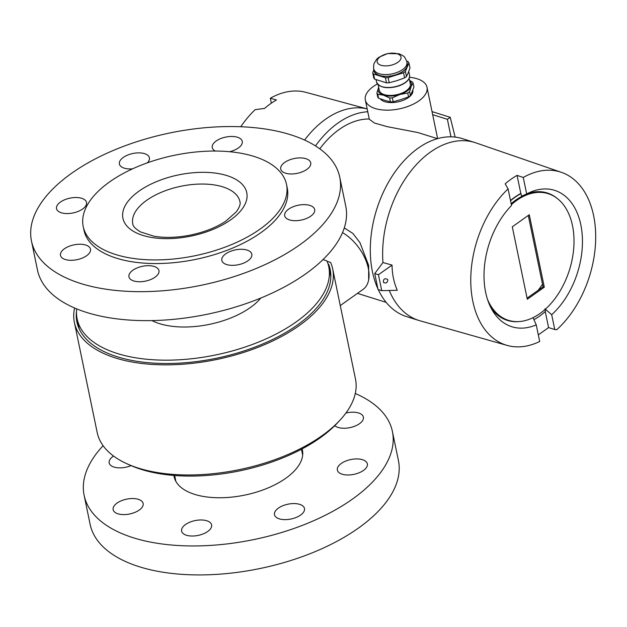 <?xml version="1.0" encoding="UTF-8"?>
<svg xmlns="http://www.w3.org/2000/svg" width="627" height="627" viewBox="0 0 627 627"><rect width="100%" height="100%" fill="white"/><g stroke="black" fill="none" stroke-linecap="round" stroke-linejoin="round"><path stroke-width="0.94" d="M119.757 255.722A103.808 51.273 -11.7 0 0 233.032 243.958A103.808 51.273 -11.7 0 0 286.508 184.432A103.808 51.273 -11.7 0 0 174.463 155.277A103.808 51.273 -11.7 0 0 83.203 226.535A103.808 51.273 -11.7 0 0 119.757 255.722M286.508 184.432L287.26 188.053A103.808 51.273 168.3 0 1 233.785 247.579A103.808 51.273 168.3 0 1 120.502 259.343A103.808 51.273 168.3 0 1 83.955 230.156L83.203 226.535M345.932 413.021A15.314 7.563 168.3 0 1 363.386 417.12A15.314 7.563 168.3 0 1 352.476 426.987A15.314 7.563 168.3 0 1 334.794 425.655M131.074 465.602A15.314 7.563 168.3 0 1 109.192 462.938A15.314 7.563 168.3 0 1 113.55 456.041M143.207 503.904A15.314 7.563 168.3 0 1 129.24 514.062A15.314 7.563 168.3 0 1 113.15 509.673A15.314 7.563 168.3 0 1 126.615 499.155A15.314 7.563 168.3 0 1 143.144 503.457A15.314 7.563 168.3 0 1 143.207 503.904M206.808 520.763A15.314 7.563 168.3 0 1 211.612 524.901A15.314 7.563 168.3 0 1 198.148 535.411A15.314 7.563 168.3 0 1 181.618 531.108A15.314 7.563 168.3 0 1 189.856 522.181A15.314 7.563 168.3 0 1 206.808 520.763M288.835 504.022A15.314 7.563 168.3 0 1 304.479 508.489A15.314 7.563 168.3 0 1 291.014 519.007A15.314 7.563 168.3 0 1 274.485 514.704A15.314 7.563 168.3 0 1 288.835 504.022M341.245 463.478A15.314 7.563 168.3 0 1 357.092 458.925A15.314 7.563 168.3 0 1 367.344 463.847A15.314 7.563 168.3 0 1 353.879 474.365A15.314 7.563 168.3 0 1 337.35 470.062A15.314 7.563 168.3 0 1 341.245 463.478M355.29 393.49A157.416 77.756 168.3 0 1 392.408 431.47L398.411 460.453A157.416 77.756 168.3 0 1 313.743 552.215A157.416 77.756 168.3 0 1 139.468 566.792A157.416 77.756 168.3 0 1 90.123 524.297L84.128 495.314A157.416 77.756 168.3 0 1 103.11 445.711M392.408 431.47A157.416 77.756 168.3 0 1 307.747 523.231A157.416 77.756 168.3 0 1 133.465 537.817A157.416 77.756 168.3 0 1 84.128 495.314M302.12 448.893A65.521 32.361 168.3 0 1 302.426 450.108A65.521 32.361 168.3 0 1 267.188 488.3A65.521 32.361 168.3 0 1 194.652 494.366A65.521 32.361 168.3 0 1 174.11 476.677A65.521 32.361 168.3 0 1 173.906 475.446M215.327 151.044A15.314 7.563 168.3 0 1 212.263 147.604A15.314 7.563 168.3 0 1 225.728 137.086A15.314 7.563 168.3 0 1 242.257 141.388A15.314 7.563 168.3 0 1 229.623 151.718M285.528 173.177A15.314 7.563 168.3 0 1 280.731 169.039A15.314 7.563 168.3 0 1 294.196 158.529A15.314 7.563 168.3 0 1 310.726 162.832A15.314 7.563 168.3 0 1 302.488 171.759A15.314 7.563 168.3 0 1 285.528 173.177M284.627 215.327A15.314 7.563 168.3 0 1 298.601 205.17A15.314 7.563 168.3 0 1 314.683 209.559A15.314 7.563 168.3 0 1 301.219 220.077A15.314 7.563 168.3 0 1 284.689 215.774A15.314 7.563 168.3 0 1 284.627 215.327M225.712 253.833A15.314 7.563 168.3 0 1 241.567 249.28A15.314 7.563 168.3 0 1 251.819 254.201A15.314 7.563 168.3 0 1 238.354 264.719A15.314 7.563 168.3 0 1 221.817 260.417A15.314 7.563 168.3 0 1 225.712 253.833M143.309 266.138A15.314 7.563 168.3 0 1 158.952 270.613A15.314 7.563 168.3 0 1 145.488 281.123A15.314 7.563 168.3 0 1 128.958 276.82A15.314 7.563 168.3 0 1 143.309 266.138M85.687 245.032A15.314 7.563 168.3 0 1 90.484 249.17A15.314 7.563 168.3 0 1 77.019 259.68A15.314 7.563 168.3 0 1 60.49 255.377A15.314 7.563 168.3 0 1 68.727 246.45A15.314 7.563 168.3 0 1 85.687 245.032M86.589 202.882A15.314 7.563 168.3 0 1 72.614 213.039A15.314 7.563 168.3 0 1 56.532 208.65A15.314 7.563 168.3 0 1 69.997 198.14A15.314 7.563 168.3 0 1 86.526 202.443A15.314 7.563 168.3 0 1 86.589 202.882M132.61 168.812A15.314 7.563 168.3 0 1 119.396 164.008A15.314 7.563 168.3 0 1 132.861 153.497A15.314 7.563 168.3 0 1 149.398 157.792A15.314 7.563 168.3 0 1 147.329 162.848M80.805 283.529A157.416 77.756 -11.7 0 0 255.087 268.944A157.416 77.756 -11.7 0 0 339.748 177.182A157.416 77.756 -11.7 0 0 169.839 132.971A157.416 77.756 -11.7 0 0 31.468 241.027A157.416 77.756 -11.7 0 0 80.805 283.529M31.468 241.027L37.463 270.01A157.416 77.756 -11.7 0 0 86.808 312.505A157.416 77.756 -11.7 0 0 261.083 297.927A157.416 77.756 -11.7 0 0 345.751 206.165L339.748 177.182M342.507 232.641A35.739 20.628 54.6 0 1 366.497 262.023A35.739 20.628 54.6 0 1 363.088 289.368L340.273 305.568M510.496 200.53A69.769 45.363 -72.6 0 1 520.81 193.469L521.593 196.141L526.68 193.947A71.478 46.476 -72.6 0 1 529.893 192.379A71.478 46.476 -72.6 0 1 581.205 226.77A71.478 46.476 -72.6 0 1 551.682 314.699L554.754 329.52L548.586 327.592L538.319 334.881M510.55 200.773A69.769 45.363 -72.6 0 1 521.061 193.547M545.067 309.472L545.459 311.384A69.769 45.363 -72.6 0 1 533.914 319.645M526.993 193.774A66.76 43.404 -72.6 0 1 557.199 198.422M518.623 321.596A66.76 43.404 -72.6 0 1 491.168 308.186M490.032 305.89A66.368 43.153 107.4 0 0 507.478 320.029L508.466 320.334A66.368 43.153 107.4 0 0 569.481 269.9A66.368 43.153 107.4 0 0 548.131 193.665A66.368 43.153 107.4 0 0 511.358 204.684M548.131 193.665L547.144 193.351A66.368 43.153 107.4 0 0 511.154 203.689M527.072 298.154L543.06 286.805L544.299 287.19L527.299 299.259L512.298 226.809L529.29 214.74L544.299 287.19M543.06 286.805L528.287 215.453M545.263 311.556L548.586 327.592M551.682 314.699L544.926 308.797M533.044 317.67L536.242 324.849A71.478 46.476 -72.6 0 1 492.751 310.984A71.478 46.476 -72.6 0 1 511.53 205.515L508.082 188.884L505.166 183.829A90.884 59.095 -72.6 0 1 511.036 179.228A90.884 59.095 -72.6 0 1 517.063 175.38L520.81 193.469M487.547 299.526A66.368 43.153 107.4 0 0 508.466 320.334M344.278 227.938L352.899 233.44L360.008 242.727L368.66 265.44L368.66 279.877M369.264 118.989A85.766 55.772 107.4 0 0 339.199 129.491A85.766 55.772 107.4 0 0 319.786 148.811M437.442 138.669L417.896 132.548L387.102 126.638L374.343 122.978L369.319 119.263L365.337 100.038A31.483 15.55 168.3 0 1 373.339 86.502A31.483 15.55 168.3 0 1 377.438 83.971M450.97 136.819L447.404 119.318L450.233 117.304L455.139 137.094M432.677 114.702L447.404 119.318M432.034 111.606L450.233 117.304M409.502 77.325A31.483 15.55 168.3 0 1 426.995 87.271A31.483 15.55 168.3 0 1 399.321 108.879A31.483 15.55 168.3 0 1 365.337 100.038M411.876 94.175L412.793 90.069A17.015 8.41 168.3 0 1 412.825 90.202A17.015 8.41 168.3 0 1 408.506 97.514A17.015 8.41 168.3 0 1 380.26 98.8M367.759 111.755A93.258 60.639 107.4 0 0 337.882 123.111A93.258 60.639 107.4 0 0 315.475 145.895M387.854 280.026C387.29 282.949 385.809 283.717 383.426 282.33C383.254 279.054 384.633 278.059 387.572 279.352L387.854 280.026M554.754 329.52L556.745 329.724A90.703 58.977 107.4 0 0 595.65 240.36A90.703 58.977 107.4 0 0 561.369 172.323L475.791 142.846A93.258 60.639 107.4 0 0 474.733 142.501A93.258 60.639 107.4 0 0 430.42 152.095A93.258 60.639 107.4 0 0 382.964 262.533L392.047 265.096C392.134 274.062 393.874 282.456 397.259 290.285L381.741 290.669L378.442 274.728L374.742 273.568L378.042 289.509L381.741 290.669M474.733 142.501L462.397 138.638A93.258 60.639 107.4 0 0 418.084 148.231A93.258 60.639 107.4 0 0 377.909 288.851M378.238 289.572A93.258 60.639 107.4 0 0 406.657 316.627L418.993 320.491A93.258 60.639 107.4 0 0 420.059 320.812L507.165 345.414A90.703 58.977 107.4 0 0 539.682 341.48L536.242 324.849M389.281 290.481A93.258 60.639 107.4 0 0 418.993 320.491M392.047 265.096L378.442 274.728M382.964 262.533L374.742 273.568M271.342 103.173L270.323 98.259A90.703 58.977 107.4 0 1 305.945 92.349L367.171 108.902A93.258 60.639 107.4 0 0 325.546 119.248A93.258 60.639 107.4 0 0 304.581 140.064M270.323 98.259L276.452 99.967A90.962 59.142 107.4 0 0 270.425 103.816A90.962 59.142 107.4 0 0 264.555 108.416L255.15 109.67A90.703 58.977 107.4 0 0 240.768 126.74M538.044 290.372A55.309 35.958 107.4 0 0 542.52 284.188M508.082 188.884A90.703 58.977 107.4 0 0 470.767 279.532A90.703 58.977 107.4 0 0 507.165 345.414M517.063 175.38L523.263 177.465L526.68 193.947M561.369 172.323A90.703 58.977 107.4 0 0 523.263 177.465M330.829 276.962A128.48 63.46 168.3 0 0 330.554 275.418L328.752 266.726A128.48 63.46 168.3 0 0 326.941 260.895L322.944 259.649M79.276 329.05A128.48 63.46 168.3 0 1 78.924 327.529L77.121 318.837A128.48 63.46 168.3 0 1 76.651 308.86M328.752 266.726A128.48 63.46 168.3 0 1 215.806 354.929A128.48 63.46 168.3 0 1 77.121 318.837M260.801 298.044A65.263 32.236 168.3 0 1 250.251 307.598A65.263 32.236 168.3 0 1 151.922 320.593M338.933 421.297A128.48 63.46 168.3 0 1 129.162 464.74M330.829 274.987L328.579 264.116A129.334 63.883 168.3 0 1 330.186 269.453A129.334 63.883 168.3 0 1 216.487 358.236A129.334 63.883 168.3 0 1 76.886 321.91A129.334 63.883 168.3 0 1 76.486 311.243M328.039 263.951L328.579 264.116M332.686 268.936L355.485 379.053A131.889 65.145 168.3 0 1 239.553 469.592A131.889 65.145 168.3 0 1 97.193 432.544L74.386 322.427A131.889 65.145 -11.7 0 0 216.746 359.475A131.889 65.145 -11.7 0 0 332.686 268.936A131.889 65.145 -11.7 0 0 330.601 262.431L327.122 261.341M74.589 307.99A131.889 65.145 -11.7 0 0 74.386 322.427M409.682 80.899A17.015 8.41 168.3 0 1 411.163 86.455A17.015 8.41 168.3 0 1 399.838 94.505A17.015 8.41 168.3 0 1 383.481 95.179A17.015 8.41 168.3 0 1 378.465 87.811A17.015 8.41 168.3 0 1 378.692 87.318M409.157 78.344L410.309 83.924A15.824 7.814 168.3 0 1 406.288 90.727A15.824 7.814 168.3 0 1 389.908 95.429A15.824 7.814 168.3 0 1 379.319 90.343L378.159 84.763M409.596 80.46L412.276 81.871A18.888 9.327 168.3 0 1 413.107 83.093L413.922 87.02L412.213 91.526L410.411 95.594L409.603 91.667A18.888 9.327 168.3 0 1 407.722 93L408.538 96.926L400.888 99.575L393.137 101.778L392.33 97.851A18.888 9.327 168.3 0 1 389.618 97.961L390.433 101.887L384.531 100.249L378.543 98.165L377.728 94.238A18.888 9.327 168.3 0 1 376.898 93.015L377.713 96.942A18.888 9.327 168.3 0 0 378.543 98.165M409.603 91.667L411.163 86.455L413.107 83.093M410.411 95.594A18.888 9.327 168.3 0 1 408.538 96.926M393.137 101.778A18.888 9.327 168.3 0 1 390.433 101.887M392.33 97.851L399.838 94.505L407.722 93M377.728 94.238L383.481 95.179L389.618 97.961M378.684 87.294L376.898 93.015M407.001 62.912A17.015 8.41 168.3 0 1 407.095 66.807A17.015 8.41 168.3 0 1 395.762 74.856A17.015 8.41 168.3 0 1 379.413 75.53A17.015 8.41 168.3 0 1 374.005 69.738M406.931 62.575L407.244 64.072A16.851 8.323 168.3 0 1 402.957 71.313A16.851 8.323 168.3 0 1 385.519 76.322A16.851 8.323 168.3 0 1 374.248 70.898L373.935 69.401M402.597 69.573A16.851 8.323 168.3 0 1 385.715 74.582A16.851 8.323 168.3 0 1 374.045 69.722C373.504 69.503 373.465 67.512 373.927 63.75L376.584 59.275L378.771 57.347L387.69 53.522L398.991 53.773C402.495 55.294 404.415 56.516 404.752 57.441C406.617 60.654 407.354 62.481 406.962 62.904A16.851 8.323 168.3 0 1 402.597 69.573M406.884 62.332A16.851 8.323 168.3 0 1 406.962 62.904M397.197 53.765A12.164 6.011 168.3 0 1 392.682 64.785A12.164 6.011 168.3 0 1 377.407 59.996A12.164 6.011 168.3 0 1 397.197 53.765M372.712 72.787L373.77 77.905A18.888 9.327 168.3 0 0 374.601 79.127L373.543 74.01A18.888 9.327 168.3 0 1 372.712 72.787L373.919 69.354M406.657 61.062L408.091 61.642A18.888 9.327 168.3 0 1 408.922 62.857L409.98 67.975L408.295 72.607L406.468 76.557L405.41 71.439A18.888 9.327 168.3 0 1 403.537 72.771L404.595 77.889L396.969 80.648L389.195 82.74L388.137 77.623A18.888 9.327 168.3 0 1 385.433 77.732L386.491 82.85L374.601 79.127M389.195 82.74A18.888 9.327 168.3 0 1 386.491 82.85M406.468 76.557A18.888 9.327 168.3 0 1 404.595 77.889M373.543 74.01L385.433 77.732M388.137 77.623L403.537 72.771M405.41 71.439L408.922 62.857M136.89 192.701A63.217 31.225 -11.7 0 0 174.502 238.37A63.217 31.225 -11.7 0 0 243.174 185.38A63.217 31.225 -11.7 0 0 136.89 192.701M239.929 201.635A54.714 27.024 -11.7 0 0 201.988 184.032A54.714 27.024 -11.7 0 0 144.853 201.667A54.714 27.024 -11.7 0 0 132.783 223.823C132.744 226.026 135.291 228.714 140.424 231.888L153.928 236.207C164.705 238.048 176.681 237.711 189.871 235.196C203.924 232.319 215.837 227.679 225.595 221.292L236.238 211.926C239.506 207.341 240.737 203.916 239.929 201.635M407.409 80.648A16.333 8.073 168.3 0 1 380.675 86.189M409.556 75.224A16.851 8.323 168.3 0 1 405.269 82.466A16.851 8.323 168.3 0 1 387.831 87.474A16.851 8.323 168.3 0 1 376.561 82.059C379.648 87.89 387.125 89.167 398.976 85.891C406.351 83.093 409.87 79.543 409.556 75.224L408.765 71.423M174.651 475.501L175.858 481.356M301.462 449.245L302.676 455.092M357.445 293.373L386.177 302.371M426.995 87.271L437.63 138.614M381.953 100.375L380.377 98.847M376.075 79.715L376.561 82.059"/></g></svg>
